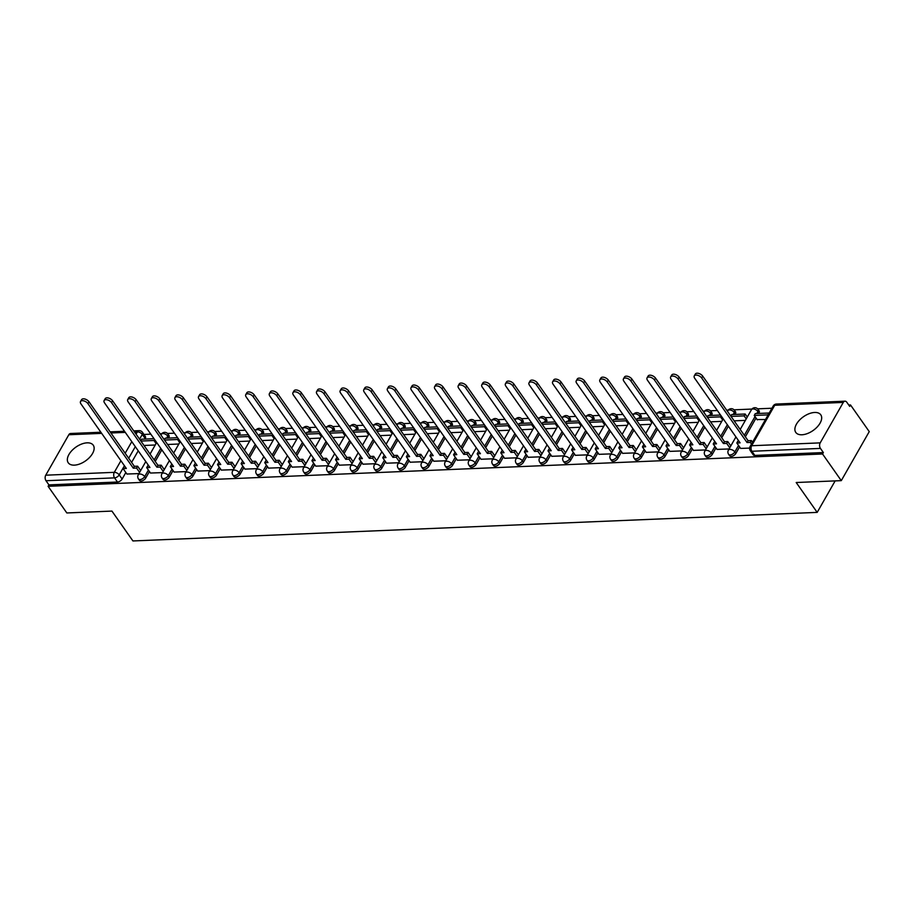 <?xml version="1.0" encoding="UTF-8"?>
<svg xmlns="http://www.w3.org/2000/svg" width="915" height="915" viewBox="0 0 915 915"><rect width="100%" height="100%" fill="white"/><g stroke="black" fill="none" stroke-linecap="round" stroke-linejoin="round"><path stroke-width="1.37" d="M729.644 455.796A3.923 2.15 -35.1 0 0 731.211 456.402A3.923 2.15 -35.1 0 0 735.877 453.417L734.837 451.941A3.923 2.15 144.9 0 1 730.181 454.927A3.923 2.15 144.9 0 1 728.603 454.32L729.644 455.796M706.037 456.779A3.923 2.15 -35.1 0 0 707.615 457.386A3.923 2.15 -35.1 0 0 712.27 454.4L711.23 452.925A3.923 2.15 144.9 0 1 706.574 455.91A3.923 2.15 144.9 0 1 704.996 455.304L706.037 456.779M682.43 457.763A3.923 2.15 -35.1 0 0 684.008 458.369A3.923 2.15 -35.1 0 0 688.663 455.384L687.623 453.909A3.923 2.15 144.9 0 1 682.967 456.894A3.923 2.15 144.9 0 1 681.389 456.299L682.43 457.763M658.823 458.758A3.923 2.15 -35.1 0 0 660.401 459.353A3.923 2.15 -35.1 0 0 665.056 456.368L664.015 454.904A3.923 2.15 144.9 0 1 659.36 457.889A3.923 2.15 144.9 0 1 657.782 457.283L658.823 458.758M635.216 459.742A3.923 2.15 -35.1 0 0 636.794 460.348A3.923 2.15 -35.1 0 0 641.449 457.363L640.42 455.887A3.923 2.15 144.9 0 1 635.753 458.873A3.923 2.15 144.9 0 1 634.187 458.266L635.216 459.742M611.609 460.725A3.923 2.15 -35.1 0 0 613.187 461.332A3.923 2.15 -35.1 0 0 617.842 458.346L616.813 456.871A3.923 2.15 144.9 0 1 612.158 459.856A3.923 2.15 144.9 0 1 610.58 459.25L611.609 460.725M588.002 461.709A3.923 2.15 -35.1 0 0 589.58 462.315A3.923 2.15 -35.1 0 0 594.235 459.33L593.206 457.855A3.923 2.15 144.9 0 1 588.551 460.84A3.923 2.15 144.9 0 1 586.973 460.234L588.002 461.709M564.395 462.693A3.923 2.15 -35.1 0 0 565.973 463.299A3.923 2.15 -35.1 0 0 570.628 460.314L569.599 458.838A3.923 2.15 144.9 0 1 564.944 461.823A3.923 2.15 144.9 0 1 563.365 461.217L564.395 462.693M540.799 463.676A3.923 2.15 -35.1 0 0 542.366 464.282A3.923 2.15 -35.1 0 0 547.033 461.297L545.992 459.822A3.923 2.15 144.9 0 1 541.337 462.807A3.923 2.15 144.9 0 1 539.759 462.201L540.799 463.676M517.192 464.66A3.923 2.15 -35.1 0 0 518.771 465.266A3.923 2.15 -35.1 0 0 523.426 462.281L522.385 460.805A3.923 2.15 144.9 0 1 517.73 463.791A3.923 2.15 144.9 0 1 516.151 463.196L517.192 464.66M493.585 465.655A3.923 2.15 -35.1 0 0 495.164 466.25A3.923 2.15 -35.1 0 0 499.819 463.265L498.778 461.8A3.923 2.15 144.9 0 1 494.123 464.786A3.923 2.15 144.9 0 1 492.545 464.179L493.585 465.655M469.978 466.639A3.923 2.15 -35.1 0 0 471.557 467.245A3.923 2.15 -35.1 0 0 476.212 464.26L475.171 462.784A3.923 2.15 144.9 0 1 470.516 465.769A3.923 2.15 144.9 0 1 468.938 465.163L469.978 466.639M446.371 467.622A3.923 2.15 -35.1 0 0 447.95 468.228A3.923 2.15 -35.1 0 0 452.605 465.243L451.564 463.768A3.923 2.15 144.9 0 1 446.909 466.753A3.923 2.15 144.9 0 1 445.342 466.147L446.371 467.622M422.764 468.606A3.923 2.15 -35.1 0 0 424.343 469.212A3.923 2.15 -35.1 0 0 428.998 466.227L427.968 464.751A3.923 2.15 144.9 0 1 423.302 467.737A3.923 2.15 144.9 0 1 421.735 467.13L422.764 468.606M399.157 469.589A3.923 2.15 -35.1 0 0 400.736 470.196A3.923 2.15 -35.1 0 0 405.391 467.21L404.361 465.735A3.923 2.15 144.9 0 1 399.706 468.72A3.923 2.15 144.9 0 1 398.128 468.114L399.157 469.589M375.55 470.573A3.923 2.15 -35.1 0 0 377.129 471.179A3.923 2.15 -35.1 0 0 381.784 468.194L380.754 466.719A3.923 2.15 144.9 0 1 376.099 469.704A3.923 2.15 144.9 0 1 374.521 469.098L375.55 470.573M351.943 471.557A3.923 2.15 -35.1 0 0 353.522 472.163A3.923 2.15 -35.1 0 0 358.177 469.178L357.147 467.714A3.923 2.15 144.9 0 1 352.492 470.687A3.923 2.15 144.9 0 1 350.914 470.093L351.943 471.557M328.348 472.552A3.923 2.15 -35.1 0 0 329.915 473.147A3.923 2.15 -35.1 0 0 334.581 470.161L333.54 468.697A3.923 2.15 144.9 0 1 328.885 471.683A3.923 2.15 144.9 0 1 327.307 471.076L328.348 472.552M304.741 473.535A3.923 2.15 -35.1 0 0 306.319 474.142A3.923 2.15 -35.1 0 0 310.974 471.156L309.933 469.681A3.923 2.15 144.9 0 1 305.278 472.666A3.923 2.15 144.9 0 1 303.7 472.06L304.741 473.535M281.134 474.519A3.923 2.15 -35.1 0 0 282.712 475.125A3.923 2.15 -35.1 0 0 287.367 472.14L286.326 470.665A3.923 2.15 144.9 0 1 281.671 473.65A3.923 2.15 144.9 0 1 280.093 473.044L281.134 474.519M257.527 475.503A3.923 2.15 -35.1 0 0 259.105 476.109A3.923 2.15 -35.1 0 0 263.76 473.124L262.719 471.648A3.923 2.15 144.9 0 1 258.064 474.633A3.923 2.15 144.9 0 1 256.486 474.027L257.527 475.503M233.92 476.486A3.923 2.15 -35.1 0 0 235.498 477.092A3.923 2.15 -35.1 0 0 240.153 474.107L239.112 472.632A3.923 2.15 144.9 0 1 234.457 475.617A3.923 2.15 144.9 0 1 232.89 475.011L233.92 476.486M210.313 477.47A3.923 2.15 -35.1 0 0 211.891 478.076A3.923 2.15 -35.1 0 0 216.546 475.091L215.517 473.615A3.923 2.15 144.9 0 1 210.85 476.601A3.923 2.15 144.9 0 1 209.283 475.994L210.313 477.47M186.706 478.454A3.923 2.15 -35.1 0 0 188.284 479.06A3.923 2.15 -35.1 0 0 192.939 476.075L191.91 474.611A3.923 2.15 144.9 0 1 187.255 477.584A3.923 2.15 144.9 0 1 185.676 476.99L186.706 478.454M163.099 479.449A3.923 2.15 -35.1 0 0 164.677 480.043A3.923 2.15 -35.1 0 0 169.332 477.058L168.303 475.594A3.923 2.15 144.9 0 1 163.648 478.579A3.923 2.15 144.9 0 1 162.069 477.973L163.099 479.449M139.492 480.432A3.923 2.15 -35.1 0 0 141.07 481.038A3.923 2.15 -35.1 0 0 145.725 478.053L144.696 476.578A3.923 2.15 144.9 0 1 140.041 479.563A3.923 2.15 144.9 0 1 138.462 478.957L139.492 480.432M87.097 442.837A15.28 8.407 -35.1 0 0 71.873 450.592A15.28 8.407 -35.1 0 0 68.236 462.773A15.28 8.407 -35.1 0 0 74.378 465.14A15.28 8.407 -35.1 0 0 89.613 457.386A15.28 8.407 -35.1 0 0 93.25 445.193A15.28 8.407 -35.1 0 0 87.097 442.837M814.636 412.471A15.28 8.407 -35.1 0 0 799.413 420.214A15.28 8.407 -35.1 0 0 795.775 432.406A15.28 8.407 -35.1 0 0 801.917 434.774A15.28 8.407 -35.1 0 0 817.152 427.019A15.28 8.407 -35.1 0 0 820.789 414.827A15.28 8.407 -35.1 0 0 814.636 412.471M841.285 480.638L796.199 482.514L817.187 512.389L132.927 540.948L111.927 511.085L66.841 512.96L48.106 486.311L822.551 453.989L841.285 480.638L869.25 431.617L850.515 404.956L848.754 405.036M771.928 408.239L757.643 408.833M751.901 409.074L734.036 409.817M728.294 410.057L726.624 410.137M717.36 410.515L710.429 410.812M704.687 411.052L703.017 411.121M693.753 411.498L686.822 411.796M681.08 412.036L679.41 412.105M670.146 412.493L663.215 412.779M657.473 413.02L655.803 413.088M646.539 413.477L639.608 413.763M633.878 414.003L632.196 414.072M622.932 414.461L616.012 414.747M610.271 414.987L608.589 415.055M599.336 415.444L592.405 415.73M586.664 415.97L584.982 416.039M575.729 416.428L568.798 416.714M563.057 416.954L561.375 417.034M552.122 417.412L545.191 417.709M539.45 417.949L537.768 418.018M528.515 418.395L521.584 418.693M515.843 418.933L514.173 419.001M504.908 419.39L497.977 419.676M492.236 419.916L490.566 419.985M481.301 420.374L474.37 420.66M468.629 420.9L466.959 420.969M457.694 421.358L450.763 421.643M445.033 421.884L443.352 421.952M434.087 422.341L427.156 422.627M421.426 422.867L419.745 422.936M410.48 423.325L403.561 423.622M397.819 423.851L396.138 423.931M386.885 424.308L379.954 424.606M374.212 424.846L372.531 424.915M363.278 425.303L356.347 425.589M350.605 425.83L348.924 425.898M339.671 426.287L332.74 426.573M326.998 426.813L325.317 426.882M316.064 427.271L309.133 427.557M303.391 427.797L301.721 427.865M292.457 428.254L285.526 428.54M279.784 428.78L278.114 428.849M268.85 429.238L261.919 429.524M256.177 429.764L254.507 429.833M245.243 430.222L238.312 430.519M232.582 430.748L230.9 430.828M221.636 431.205L214.705 431.503M208.975 431.743L207.293 431.811M198.029 432.2L191.109 432.486M185.368 432.726L183.686 432.795M174.433 433.184L167.502 433.47M161.761 433.71L160.079 433.779M150.826 434.168L143.964 434.453M850.515 404.956L849.703 406.386L846.787 402.234A3.923 2.482 87.6 0 0 844.991 401.182A3.923 2.482 87.6 0 0 843.275 402.417L820.195 442.871A3.923 2.482 87.6 0 0 820.446 448.407L751.901 451.267A3.923 2.15 144.9 0 1 750.323 450.66L753.251 454.812A3.923 2.15 144.9 0 0 754.818 455.418L751.901 451.267A3.923 2.482 87.6 0 1 751.65 445.731L820.195 442.871M822.551 453.989L823.374 452.559L820.446 448.407M145.199 438.582L142.282 434.431A3.923 2.15 144.9 0 0 142.454 432.303L145.371 436.455A3.923 2.15 144.9 0 1 145.199 438.582L144.925 439.063M138.222 450.809L131.611 462.407M125.835 472.529L122.13 479.037L119.202 474.885A3.923 2.15 144.9 0 1 114.547 477.87L46.002 480.73A3.923 2.482 -92.4 0 1 45.75 475.194L68.819 434.739A3.923 2.482 -92.4 0 1 70.535 433.504L100.867 432.235M46.002 480.73L48.918 484.881L48.106 486.311M150.506 473.044L162.538 472.609M174.113 472.06L186.145 471.614M197.72 471.076L209.752 470.63M221.327 470.093L233.359 469.647M244.923 469.109L256.966 468.663M268.53 468.114L280.562 467.679M292.137 467.13L304.169 466.696M315.744 466.147L327.776 465.712M339.351 465.163L351.383 464.717M362.958 464.179L374.99 463.733M386.565 463.196L398.597 462.75M410.172 462.212L422.204 461.766M433.767 461.217L445.811 460.783M457.374 460.234L469.406 459.799M480.981 459.25L493.013 458.804M504.588 458.266L516.62 457.82M528.195 457.283L540.227 456.837M551.802 456.299L563.834 455.853M575.409 455.315L587.441 454.869M599.016 454.32L611.048 453.886M622.623 453.337L634.655 452.902M646.219 452.353L658.262 451.907M669.826 451.37L681.858 450.923M693.433 450.386L705.465 449.94M717.04 449.402L729.072 448.956M757.117 419.539L765.489 419.528M740.647 448.419L749.625 448.098M758.947 412.974L757.906 411.498A3.923 2.15 144.9 0 0 758.089 409.371L759.13 410.846A3.923 2.15 -35.1 0 1 758.947 412.974L758.672 413.454M756.053 418.029L745.359 436.787M739.583 446.909L735.877 453.417M735.34 413.957L734.299 412.482A3.923 2.15 144.9 0 0 734.482 410.355L735.523 411.83A3.923 2.15 -35.1 0 1 735.34 413.957L735.065 414.438M728.363 426.173L721.752 437.77M715.976 447.893L712.27 454.4M711.733 414.941L710.692 413.466A3.923 2.15 144.9 0 0 710.875 411.338L711.916 412.814A3.923 2.15 -35.1 0 1 711.733 414.941L711.458 415.421M704.756 427.168L698.145 438.765M692.381 448.876L688.663 455.384M688.126 415.925L687.096 414.449A3.923 2.15 144.9 0 0 687.268 412.322L688.309 413.797A3.923 2.15 -35.1 0 1 688.126 415.925L687.851 416.405M681.16 428.151L674.538 439.749M668.774 449.86L665.056 456.368M664.519 416.908L663.489 415.433A3.923 2.15 144.9 0 0 663.661 413.306L664.702 414.781A3.923 2.15 -35.1 0 1 664.519 416.908L664.244 417.389M657.553 429.135L650.931 440.733M645.167 450.843L641.449 457.363M640.912 417.892L639.882 416.416A3.923 2.15 144.9 0 0 640.065 414.289L641.095 415.765A3.923 2.15 -35.1 0 1 640.912 417.892L640.637 418.372M633.946 430.119L627.324 441.716M621.56 451.827L617.842 458.346M617.305 418.876L616.275 417.412A3.923 2.15 144.9 0 0 616.458 415.284L617.488 416.748A3.923 2.15 -35.1 0 1 617.305 418.876L617.03 419.367M610.339 431.102L603.717 442.7M597.952 452.822L594.235 459.33M593.709 419.871L592.668 418.395A3.923 2.15 144.9 0 0 592.851 416.268L593.881 417.743A3.923 2.15 -35.1 0 1 593.709 419.871L593.435 420.351M586.732 432.086L580.121 443.684M574.346 453.806L570.628 460.314M570.102 420.854L569.061 419.379A3.923 2.15 144.9 0 0 569.244 417.251L570.274 418.727A3.923 2.15 -35.1 0 1 570.102 420.854L569.828 421.335M563.125 433.07L556.514 444.667M550.739 454.789L547.033 461.297M546.495 421.838L545.454 420.362A3.923 2.15 144.9 0 0 545.637 418.235L546.678 419.71A3.923 2.15 -35.1 0 1 546.495 421.838L546.221 422.318M539.518 434.065L532.907 445.662M527.131 455.773L523.426 462.281M522.888 422.822L521.847 421.346A3.923 2.15 144.9 0 0 522.03 419.219L523.071 420.694A3.923 2.15 -35.1 0 1 522.888 422.822L522.614 423.302M515.911 435.048L509.3 446.646M503.525 456.757L499.819 463.265M499.281 423.805L498.252 422.33A3.923 2.15 144.9 0 0 498.423 420.202L499.464 421.678A3.923 2.15 -35.1 0 1 499.281 423.805L499.007 424.286M492.304 436.032L485.693 447.629M479.929 457.74L476.212 464.26M475.674 424.789L474.645 423.313A3.923 2.15 144.9 0 0 474.816 421.186L475.857 422.661A3.923 2.15 -35.1 0 1 475.674 424.789L475.4 425.269M468.709 437.015L462.086 448.613M456.322 458.724L452.605 465.243M452.067 425.772L451.038 424.308A3.923 2.15 144.9 0 0 451.209 422.181L452.25 423.645A3.923 2.15 -35.1 0 1 452.067 425.772L451.793 426.264M445.102 437.999L438.479 449.597M432.715 459.719L428.998 466.227M428.46 426.767L427.431 425.292A3.923 2.15 144.9 0 0 427.614 423.165L428.643 424.64A3.923 2.15 -35.1 0 1 428.46 426.767L428.186 427.248M421.495 438.983L414.872 450.58M409.108 460.703L405.391 467.21M404.853 427.751L403.824 426.276A3.923 2.15 144.9 0 0 404.007 424.148L405.036 425.624A3.923 2.15 -35.1 0 1 404.853 427.751L404.579 428.231M397.888 439.966L391.265 451.575M385.501 461.686L381.784 468.194M381.258 428.735L380.217 427.259A3.923 2.15 144.9 0 0 380.4 425.132L381.429 426.607A3.923 2.15 -35.1 0 1 381.258 428.735L380.983 429.215M374.281 440.961L367.67 452.559M361.894 462.67L358.177 469.178M357.651 429.718L356.61 428.243A3.923 2.15 144.9 0 0 356.793 426.115L357.822 427.591A3.923 2.15 -35.1 0 1 357.651 429.718L357.376 430.199M350.674 441.945L344.063 453.543M338.287 463.653L334.581 470.161M334.044 430.702L333.003 429.226A3.923 2.15 144.9 0 0 333.186 427.099L334.227 428.575A3.923 2.15 -35.1 0 1 334.044 430.702L333.769 431.182M327.067 442.929L320.456 454.526M314.68 464.637L310.974 471.156M310.437 431.686L309.396 430.21A3.923 2.15 144.9 0 0 309.579 428.083L310.62 429.558A3.923 2.15 -35.1 0 1 310.437 431.686L310.162 432.166M303.46 443.912L296.849 455.51M291.073 465.621L287.367 472.14M286.83 432.669L285.8 431.205A3.923 2.15 144.9 0 0 285.972 429.078L287.013 430.542A3.923 2.15 -35.1 0 1 286.83 432.669L286.555 433.161M279.853 444.896L273.242 456.494M267.477 466.616L263.76 473.124M263.223 433.664L262.193 432.189A3.923 2.15 144.9 0 0 262.365 430.061L263.406 431.537A3.923 2.15 -35.1 0 1 263.223 433.664L262.948 434.145M256.257 445.88L249.635 457.477M243.87 467.599L240.153 474.107M239.616 434.648L238.586 433.172A3.923 2.15 144.9 0 0 238.758 431.045L239.799 432.521A3.923 2.15 -35.1 0 1 239.616 434.648L239.341 435.128M232.65 446.863L226.028 458.472M220.263 468.583L216.546 475.091M216.009 435.632L214.979 434.156A3.923 2.15 144.9 0 0 215.162 432.029L216.192 433.504A3.923 2.15 -35.1 0 1 216.009 435.632L215.734 436.112M209.043 447.858L202.421 459.456M196.656 469.567L192.939 476.075M192.402 436.615L191.372 435.14A3.923 2.15 144.9 0 0 191.555 433.012L192.585 434.488A3.923 2.15 -35.1 0 1 192.402 436.615L192.127 437.096M185.436 448.842L178.814 460.439M173.049 470.55L169.332 477.058M168.806 437.599L167.765 436.123A3.923 2.15 144.9 0 0 167.948 433.996L168.978 435.471A3.923 2.15 -35.1 0 1 168.806 437.599L168.532 438.079M161.829 449.825L155.218 461.423M149.442 471.534L145.725 478.053M835.155 480.89L817.187 512.389M126.899 474.027L138.931 473.593M143.998 445.468L155.241 444.999M823.374 452.559L754.818 455.418M48.918 484.881L117.463 482.022A3.923 2.15 -35.1 0 0 122.13 479.037M167.605 444.484L178.848 444.015M191.212 443.5L202.444 443.032M214.819 442.517L226.051 442.048M238.426 441.533L249.658 441.064M262.033 440.55L273.265 440.081M285.64 439.566L296.872 439.097M309.247 438.571L320.479 438.102M332.854 437.587L344.086 437.118M356.45 436.604L367.693 436.135M380.057 435.62L391.288 435.151M403.664 434.636L414.895 434.168M427.271 433.653L438.502 433.184M450.878 432.669L462.109 432.2M474.485 431.674L485.716 431.205M498.092 430.691L509.323 430.222M521.699 429.707L532.93 429.238M545.306 428.723L556.537 428.254M568.901 427.74L580.144 427.271M592.508 426.756L603.74 426.287M616.115 425.772L627.347 425.303M639.722 424.777L650.954 424.308M663.329 423.794L674.561 423.325M686.936 422.81L698.168 422.341M710.543 421.826L721.775 421.358M734.15 420.843L745.382 420.374M80.52 401.525L81.584 399.672A4.506 2.448 29.7 0 1 84.981 399.043A4.506 2.448 29.7 0 1 88.984 401.765L87.92 403.618A4.506 2.448 -150.3 0 0 83.917 400.896A4.506 2.448 -150.3 0 0 80.52 401.525A4.506 2.448 -150.3 0 0 80.955 403.904L126.339 468.457L123.079 468.594L124.143 466.741L125.092 466.696M139.618 472.392L136.552 468.034L137.605 466.181L134.356 466.318L133.293 468.171L87.92 403.618M136.552 468.034L133.293 468.171M126.945 474.084L123.079 468.594M154.006 438.685L141.55 439.211L140.681 440.744M156.076 443.523L153.96 440.504L140.899 441.053M153.96 440.504L154.544 439.463M134.356 466.318L88.984 401.765M137.605 466.181L140.67 470.539M104.127 400.541L105.191 398.688A4.506 2.448 29.7 0 1 108.588 398.059A4.506 2.448 29.7 0 1 112.591 400.77L111.527 402.634A4.506 2.448 -150.3 0 0 107.524 399.912A4.506 2.448 -150.3 0 0 104.127 400.541A4.506 2.448 -150.3 0 0 104.562 402.92L149.934 467.474L146.686 467.611L147.75 465.758L148.699 465.712M163.213 471.408L160.148 467.05L161.212 465.197L157.963 465.323L156.9 467.188L111.527 402.634M160.148 467.05L156.9 467.188M150.54 473.101L146.686 467.611M177.613 437.702L165.157 438.228L164.277 439.749M179.683 442.54L177.567 439.52L164.494 440.069M177.567 439.52L178.15 438.479M157.963 465.323L112.591 400.77M161.212 465.197L164.277 469.555M127.734 399.558L128.798 397.705A4.506 2.448 29.7 0 1 132.183 397.076A4.506 2.448 29.7 0 1 136.186 399.786L135.134 401.651A4.506 2.448 -150.3 0 0 131.131 398.929A4.506 2.448 -150.3 0 0 127.734 399.558A4.506 2.448 -150.3 0 0 128.169 401.937L173.541 466.49L170.293 466.627L171.357 464.774L172.306 464.728M186.82 470.424L183.755 466.067L184.819 464.202L181.57 464.34L180.507 466.204L135.134 401.651M183.755 466.067L180.507 466.204M174.147 472.117L170.293 466.627M201.208 436.718L188.764 437.233L187.884 438.765M203.29 441.556L201.163 438.537L188.101 439.074M201.163 438.537L201.758 437.496M181.57 464.34L136.186 399.786M184.819 464.202L187.884 468.572M151.341 398.574L152.405 396.721A4.506 2.448 29.7 0 1 155.79 396.092A4.506 2.448 29.7 0 1 159.793 398.803L158.741 400.667A4.506 2.448 -150.3 0 0 154.738 397.945A4.506 2.448 -150.3 0 0 151.341 398.574A4.506 2.448 -150.3 0 0 151.776 400.953L197.148 465.506L193.9 465.644L194.952 463.779L195.913 463.745M210.427 469.441L207.362 465.083L208.426 463.219L205.166 463.356L204.114 465.22L158.741 400.667M207.362 465.083L204.114 465.22M197.754 471.134L193.9 465.644M224.816 435.734L212.372 436.249L211.491 437.782M226.897 440.572L224.77 437.553L211.708 438.091M224.77 437.553L225.364 436.512M205.166 463.356L159.793 398.803M208.426 463.219L211.491 467.588M174.948 397.59L176.012 395.726A4.506 2.448 29.7 0 1 179.397 395.097A4.506 2.448 29.7 0 1 183.4 397.819L182.348 399.672A4.506 2.448 -150.3 0 0 178.345 396.961A4.506 2.448 -150.3 0 0 174.948 397.59A4.506 2.448 -150.3 0 0 175.383 399.969L220.755 464.523L217.507 464.66L218.559 462.796L219.52 462.761M234.034 468.457L230.969 464.099L232.033 462.235L228.773 462.372L227.721 464.225L182.348 399.672M230.969 464.099L227.721 464.225M221.361 470.15L217.507 464.66M248.422 434.751L235.967 435.266L235.098 436.798M250.504 439.589L248.377 436.558L235.315 437.107M248.377 436.558L248.972 435.529M228.773 462.372L183.4 397.819M232.033 462.235L235.098 466.593M198.555 396.607L199.619 394.742A4.506 2.448 29.7 0 1 203.004 394.113A4.506 2.448 29.7 0 1 207.007 396.835L205.944 398.688A4.506 2.448 -150.3 0 0 201.941 395.978A4.506 2.448 -150.3 0 0 198.555 396.607A4.506 2.448 -150.3 0 0 198.99 398.986L244.362 463.539L241.114 463.676L242.166 461.812L243.127 461.778M257.641 467.474L254.576 463.104L255.64 461.251L252.38 461.389L251.328 463.242L205.944 398.688M254.576 463.104L251.328 463.242M244.968 469.166L241.114 463.676M272.03 433.767L259.574 434.282L258.705 435.815M274.111 438.594L271.984 435.574L258.922 436.123M271.984 435.574L272.579 434.545M252.38 461.389L207.007 396.835M255.64 461.251L258.705 465.609M222.162 395.623L223.214 393.759A4.506 2.448 29.7 0 1 226.611 393.13A4.506 2.448 29.7 0 1 230.614 395.852L229.551 397.705A4.506 2.448 -150.3 0 0 225.547 394.994A4.506 2.448 -150.3 0 0 222.162 395.623A4.506 2.448 -150.3 0 0 222.597 398.002L267.969 462.555L264.709 462.681L265.773 460.828L266.734 460.794M281.248 466.49L278.183 462.121L279.247 460.268L275.987 460.405L274.923 462.258L229.551 397.705M278.183 462.121L274.923 462.258M268.575 468.183L264.709 462.681M295.637 432.772L283.181 433.298L282.312 434.831M297.718 437.61L295.591 434.591L282.529 435.14M295.591 434.591L296.185 433.55M275.987 460.405L230.614 395.852M279.247 460.268L282.312 464.626M245.769 394.628L246.821 392.775A4.506 2.448 29.7 0 1 250.218 392.146A4.506 2.448 29.7 0 1 254.221 394.868L253.158 396.721A4.506 2.448 -150.3 0 0 249.155 393.999A4.506 2.448 -150.3 0 0 245.769 394.628A4.506 2.448 -150.3 0 0 246.204 397.007L291.576 461.56L288.317 461.698L289.38 459.845L290.329 459.799M304.855 465.495L301.79 461.137L302.842 459.284L299.594 459.422L298.53 461.274L253.158 396.721M301.79 461.137L298.53 461.274M292.182 467.188L288.317 461.698M319.244 431.788L306.788 432.315L305.919 433.847M321.325 436.627L319.198 433.607L306.136 434.156M319.198 433.607L319.793 432.566M299.594 459.422L254.221 394.868M302.842 459.284L305.907 463.642M269.376 393.644L270.428 391.792A4.506 2.448 29.7 0 1 273.825 391.163A4.506 2.448 29.7 0 1 277.828 393.873L276.765 395.738A4.506 2.448 -150.3 0 0 272.762 393.015A4.506 2.448 -150.3 0 0 269.376 393.644A4.506 2.448 -150.3 0 0 269.811 396.023L315.183 460.577L311.924 460.714L312.987 458.861L313.937 458.815M328.462 464.511L325.397 460.154L326.449 458.301L323.201 458.426L322.137 460.291L276.765 395.738M325.397 460.154L322.137 460.291M315.789 466.204L311.924 460.714M342.851 430.805L330.395 431.331L329.526 432.852M344.921 435.643L342.805 432.623L329.743 433.172M342.805 432.623L343.4 431.583M323.201 458.426L277.828 393.873M326.449 458.301L329.514 462.658M292.972 392.661L294.035 390.808A4.506 2.448 29.7 0 1 297.432 390.179A4.506 2.448 29.7 0 1 301.435 392.89L300.372 394.754A4.506 2.448 -150.3 0 0 296.369 392.032A4.506 2.448 -150.3 0 0 292.972 392.661A4.506 2.448 -150.3 0 0 293.406 395.04L338.79 459.593L335.531 459.73L336.594 457.877L337.543 457.832M352.069 463.528L349.004 459.17L350.056 457.306L346.808 457.443L345.744 459.307L300.372 394.754M349.004 459.17L345.744 459.307M339.396 465.22L335.531 459.73M366.457 429.821L354.002 430.336L353.133 431.869M368.528 434.659L366.412 431.64L353.35 432.177M366.412 431.64L366.995 430.599M346.808 457.443L301.435 392.89M350.056 457.306L353.121 461.675M316.579 391.677L317.642 389.824A4.506 2.448 29.7 0 1 321.028 389.195A4.506 2.448 29.7 0 1 325.042 391.906L323.979 393.77A4.506 2.448 -150.3 0 0 319.976 391.048A4.506 2.448 -150.3 0 0 316.579 391.677A4.506 2.448 -150.3 0 0 317.013 394.056L362.386 458.609L359.137 458.747L360.201 456.882L361.151 456.848M375.665 462.544L372.599 458.186L373.663 456.322L370.415 456.459L369.351 458.324L323.979 393.77M372.599 458.186L369.351 458.324M362.992 464.237L359.137 458.747M390.065 428.838L377.609 429.352L376.728 430.885M392.135 433.676L390.019 430.656L376.946 431.194M390.019 430.656L390.602 429.615M370.415 456.459L325.042 391.906M373.663 456.322L376.728 460.691M340.186 390.694L341.249 388.829A4.506 2.448 29.7 0 1 344.635 388.2A4.506 2.448 29.7 0 1 348.638 390.922L347.586 392.775A4.506 2.448 -150.3 0 0 343.582 390.065A4.506 2.448 -150.3 0 0 340.186 390.694A4.506 2.448 -150.3 0 0 340.62 393.073L385.993 457.626L382.745 457.763L383.797 455.899L384.757 455.864M399.272 461.56L396.206 457.203L397.27 455.338L394.022 455.476L392.958 457.328L347.586 392.775M396.206 457.203L392.958 457.328M386.599 463.253L382.745 457.763M413.66 427.854L401.216 428.369L400.335 429.901M415.742 432.692L413.614 429.661L400.553 430.21M413.614 429.661L414.209 428.632M394.022 455.476L348.638 390.922M397.27 455.338L400.335 459.696M363.793 389.71L364.856 387.846A4.506 2.448 29.7 0 1 368.242 387.217A4.506 2.448 29.7 0 1 372.245 389.939L371.193 391.792A4.506 2.448 -150.3 0 0 367.19 389.081A4.506 2.448 -150.3 0 0 363.793 389.71A4.506 2.448 -150.3 0 0 364.227 392.089L409.6 456.642L406.351 456.779L407.404 454.915L408.365 454.881M422.879 460.577L419.813 456.208L420.877 454.355L417.617 454.492L416.565 456.345L371.193 391.792M419.813 456.208L416.565 456.345M410.206 462.269L406.351 456.779M437.267 426.87L424.812 427.385L423.942 428.918M439.349 431.697L437.221 428.678L424.16 429.226M437.221 428.678L437.816 427.648M417.617 454.492L372.245 389.939M420.877 454.355L423.942 458.712M387.4 388.726L388.463 386.862A4.506 2.448 29.7 0 1 391.849 386.233A4.506 2.448 29.7 0 1 395.852 388.955L394.8 390.808A4.506 2.448 -150.3 0 0 390.797 388.097A4.506 2.448 -150.3 0 0 387.4 388.726A4.506 2.448 -150.3 0 0 387.834 391.094L433.207 455.659L429.959 455.784L431.011 453.932L431.972 453.897M446.486 459.593L443.42 455.224L444.484 453.371L441.224 453.508L440.172 455.361L394.8 390.808M443.42 455.224L440.172 455.361M433.813 461.286L429.959 455.784M460.874 425.875L448.419 426.401L447.549 427.934M462.956 430.713L460.828 427.694L447.767 428.243M460.828 427.694L461.423 426.653M441.224 453.508L395.852 388.955M444.484 453.371L447.549 457.729M411.007 387.731L412.059 385.878A4.506 2.448 29.7 0 1 415.456 385.249A4.506 2.448 29.7 0 1 419.459 387.971L418.395 389.824A4.506 2.448 -150.3 0 0 414.392 387.102A4.506 2.448 -150.3 0 0 411.007 387.731A4.506 2.448 -150.3 0 0 411.441 390.11L456.814 454.663L453.554 454.801L454.618 452.948L455.579 452.902M470.093 458.598L467.027 454.24L468.091 452.387L464.831 452.525L463.779 454.378L418.395 389.824M467.027 454.24L463.779 454.378M457.42 460.291L453.554 454.801M484.481 424.892L472.026 425.418L471.156 426.95M486.563 429.73L484.435 426.71L471.374 427.259M484.435 426.71L485.03 425.669M464.831 452.525L419.459 387.971M468.091 452.387L471.156 456.745M434.614 386.748L435.666 384.895A4.506 2.448 29.7 0 1 439.063 384.266A4.506 2.448 29.7 0 1 443.066 386.976L442.002 388.841A4.506 2.448 -150.3 0 0 437.999 386.119A4.506 2.448 -150.3 0 0 434.614 386.748A4.506 2.448 -150.3 0 0 435.048 389.127L480.421 453.68L477.161 453.817L478.225 451.964L479.185 451.918M493.7 457.614L490.634 453.257L491.698 451.404L488.438 451.53L487.375 453.394L442.002 388.841M490.634 453.257L487.375 453.394M481.027 459.307L477.161 453.817M508.088 423.908L495.633 424.434L494.763 425.955M510.17 428.746L508.042 425.727L494.981 426.276M508.042 425.727L508.637 424.686M488.438 451.53L443.066 386.976M491.698 451.404L494.752 455.762M458.221 385.764L459.273 383.911A4.506 2.448 29.7 0 1 462.67 383.282A4.506 2.448 29.7 0 1 466.673 385.993L465.609 387.857A4.506 2.448 -150.3 0 0 461.606 385.135A4.506 2.448 -150.3 0 0 458.221 385.764A4.506 2.448 -150.3 0 0 458.655 388.143L504.028 452.696L500.768 452.834L501.832 450.981L502.781 450.935M517.307 456.631L514.241 452.273L515.294 450.409L512.045 450.546L510.982 452.41L465.609 387.857M514.241 452.273L510.982 452.41M504.634 458.324L500.768 452.834M531.695 422.924L519.24 423.439L518.37 424.972M533.777 427.762L531.649 424.743L518.588 425.281M531.649 424.743L532.244 423.702M512.045 450.546L466.673 385.993M515.294 450.409L518.359 454.778M481.816 384.78L482.88 382.928A4.506 2.448 29.7 0 1 486.277 382.298A4.506 2.448 29.7 0 1 490.28 385.009L489.216 386.873A4.506 2.448 -150.3 0 0 485.213 384.151A4.506 2.448 -150.3 0 0 481.816 384.78A4.506 2.448 -150.3 0 0 482.262 387.159L527.635 451.713L524.375 451.85L525.439 449.986L526.388 449.951M540.914 455.647L537.848 451.289L538.901 449.425L535.652 449.562L534.589 451.427L489.216 386.873M537.848 451.289L534.589 451.427M528.241 457.34L524.375 451.85M555.302 421.941L542.847 422.456L541.977 423.988M557.372 426.779L555.256 423.759L542.195 424.297M555.256 423.759L555.851 422.719M535.652 449.562L490.28 385.009M538.901 449.425L541.966 453.794M505.423 383.797L506.487 381.932A4.506 2.448 29.7 0 1 509.884 381.303A4.506 2.448 29.7 0 1 513.887 384.026L512.823 385.878A4.506 2.448 -150.3 0 0 508.82 383.168A4.506 2.448 -150.3 0 0 505.423 383.797A4.506 2.448 -150.3 0 0 505.858 386.176L551.23 450.729L547.982 450.866L549.046 449.002L549.995 448.968M564.509 454.663L561.455 450.306L562.508 448.442L559.259 448.579L558.196 450.432L512.823 385.878M561.455 450.306L558.196 450.432M551.837 456.356L547.982 450.866M578.909 420.957L566.454 421.472L565.573 423.005M580.979 425.795L578.863 422.764L565.802 423.313M578.863 422.764L579.447 421.735M559.259 448.579L513.887 384.026M562.508 448.442L565.573 452.799M529.03 382.813L530.094 380.949A4.506 2.448 29.7 0 1 533.479 380.32A4.506 2.448 29.7 0 1 537.494 383.042L536.43 384.895A4.506 2.448 -150.3 0 0 532.427 382.184A4.506 2.448 -150.3 0 0 529.03 382.813A4.506 2.448 -150.3 0 0 529.465 385.192L574.837 449.745L571.589 449.883L572.653 448.018L573.602 447.984M588.116 453.68L585.051 449.311L586.115 447.458L582.866 447.595L581.803 449.448L536.43 384.895M585.051 449.311L581.803 449.448M575.443 455.373L571.589 449.883M602.516 419.974L590.061 420.488L589.18 422.021M604.586 424.8L602.47 421.781L589.397 422.33M602.47 421.781L603.054 420.74M582.866 447.595L537.494 383.042M586.115 447.458L589.18 451.816M552.637 381.829L553.701 379.965A4.506 2.448 29.7 0 1 557.086 379.336A4.506 2.448 29.7 0 1 561.089 382.058L560.037 383.911A4.506 2.448 -150.3 0 0 556.034 381.2A4.506 2.448 -150.3 0 0 552.637 381.829A4.506 2.448 -150.3 0 0 553.072 384.197L598.444 448.762L595.196 448.888L596.248 447.035L597.209 447M611.723 452.696L608.658 448.327L609.722 446.474L606.473 446.612L605.41 448.464L560.037 383.911M608.658 448.327L605.41 448.464M599.051 454.389L595.196 448.888M626.112 418.978L613.668 419.505L612.787 421.037M628.193 423.817L626.066 420.797L613.004 421.346M626.066 420.797L626.661 419.756M606.473 446.612L561.089 382.058M609.722 446.474L612.787 450.832M576.244 380.834L577.308 378.982A4.506 2.448 29.7 0 1 580.693 378.353A4.506 2.448 29.7 0 1 584.696 381.063L583.644 382.928A4.506 2.448 -150.3 0 0 579.641 380.205A4.506 2.448 -150.3 0 0 576.244 380.834A4.506 2.448 -150.3 0 0 576.679 383.213L622.051 447.767L618.803 447.904L619.855 446.051L620.816 446.005M635.33 451.701L632.265 447.344L633.329 445.491L630.069 445.628L629.017 447.481L583.644 382.928M632.265 447.344L629.017 447.481M622.658 453.394L618.803 447.904M649.719 417.995L637.263 418.521L636.394 420.054M651.8 422.833L649.673 419.813L636.611 420.362M649.673 419.813L650.268 418.773M630.069 445.628L584.696 381.063M633.329 445.491L636.394 449.848M599.851 379.851L600.915 377.998A4.506 2.448 29.7 0 1 604.3 377.369A4.506 2.448 29.7 0 1 608.303 380.08L607.251 381.944A4.506 2.448 -150.3 0 0 603.237 379.222A4.506 2.448 -150.3 0 0 599.851 379.851A4.506 2.448 -150.3 0 0 600.286 382.23L645.658 446.783L642.41 446.92L643.462 445.067L644.423 445.022M658.937 450.718L655.872 446.36L656.936 444.507L653.676 444.633L652.624 446.497L607.251 381.944M655.872 446.36L652.624 446.497M646.264 452.41L642.41 446.92M673.326 417.011L660.87 417.537L660.001 419.059M675.407 421.849L673.28 418.83L660.218 419.379M673.28 418.83L673.875 417.789M653.676 444.633L608.303 380.08M656.936 444.507L660.001 448.865M623.458 378.867L624.51 377.014A4.506 2.448 29.7 0 1 627.907 376.385A4.506 2.448 29.7 0 1 631.91 379.096L630.847 380.96A4.506 2.448 -150.3 0 0 626.844 378.238A4.506 2.448 -150.3 0 0 623.458 378.867A4.506 2.448 -150.3 0 0 623.893 381.246L669.265 445.799L666.006 445.937L667.069 444.084L668.03 444.038M682.544 449.734L679.479 445.376L680.543 443.512L677.283 443.649L676.231 445.514L630.847 380.96M679.479 445.376L676.231 445.514M669.871 451.427L666.006 445.937M696.933 416.028L684.477 416.542L683.608 418.075M699.014 420.866L696.887 417.846L683.825 418.384M696.887 417.846L697.482 416.805M677.283 443.649L631.91 379.096M680.543 443.512L683.608 447.881M647.065 377.884L648.117 376.031A4.506 2.448 29.7 0 1 651.514 375.402A4.506 2.448 29.7 0 1 655.517 378.112L654.454 379.977A4.506 2.448 -150.3 0 0 650.451 377.255A4.506 2.448 -150.3 0 0 647.065 377.884A4.506 2.448 -150.3 0 0 647.5 380.263L692.872 444.816L689.613 444.953L690.676 443.089L691.637 443.054M706.151 448.75L703.086 444.393L704.15 442.528L700.89 442.666L699.826 444.53L654.454 379.977M703.086 444.393L699.826 444.53M693.479 450.443L689.613 444.953M720.54 415.044L708.084 415.559L707.215 417.091M722.621 419.882L720.494 416.863L707.432 417.4M720.494 416.863L721.089 415.822M700.89 442.666L655.517 378.112M704.15 442.528L707.204 446.897M670.672 376.9L671.724 375.036A4.506 2.448 29.7 0 1 675.121 374.407A4.506 2.448 29.7 0 1 679.124 377.129L678.061 378.982A4.506 2.448 -150.3 0 0 674.058 376.271A4.506 2.448 -150.3 0 0 670.672 376.9A4.506 2.448 -150.3 0 0 671.107 379.279L716.479 443.832L713.22 443.969L714.283 442.105L715.233 442.071M729.758 447.767L726.693 443.409L727.745 441.545L724.497 441.682L723.433 443.535L678.061 378.982M726.693 443.409L723.433 443.535M717.086 449.459L713.22 443.969M746.228 418.898L744.101 415.868L745.165 414.015L731.691 414.575L730.822 416.108M745.165 414.015L747.281 417.034M744.101 415.868L731.039 416.416M724.497 441.682L679.124 377.129M727.745 441.545L730.811 445.902M694.268 375.916L695.331 374.052A4.506 2.448 29.7 0 1 698.728 373.423A4.506 2.448 29.7 0 1 702.731 376.145L701.668 377.998A4.506 2.448 -150.3 0 0 697.665 375.287A4.506 2.448 -150.3 0 0 694.268 375.916A4.506 2.448 -150.3 0 0 694.714 378.295L740.086 442.849L736.827 442.986L737.89 441.122L738.84 441.087M751.478 444.095L750.3 442.414L751.352 440.561L748.104 440.698L747.04 442.551L701.668 377.998M750.3 442.414L747.04 442.551M740.693 448.476L736.827 442.986M768.76 413.031L755.298 413.591L754.235 415.444L767.708 414.884L769 413.374M757.346 419.871L754.235 415.444M748.104 440.698L702.731 376.145M751.352 440.561L752.542 442.242M843.275 402.417L774.719 405.276L751.65 445.731A3.923 2.127 -150.3 0 0 750.128 446.463A3.923 3.923 0 0 0 750.323 450.66M136.06 434.179L137.364 431.88A3.923 2.127 29.7 0 1 142.282 434.431L139.572 439.177M135.306 446.657L128.695 458.255M124.417 465.746L119.202 474.885A3.923 2.127 29.7 0 0 114.295 472.334L120.906 460.737M125.172 453.257L131.794 441.659M142.454 432.303A3.923 3.923 0 0 0 139.091 430.645A3.923 2.482 -92.4 0 0 137.364 431.88L134.528 432.006M125.275 432.383L110.932 432.989M101.668 433.367L68.819 434.739M45.75 475.194L114.295 472.334A3.923 2.482 87.6 0 0 114.547 477.87L117.463 482.022M758.089 409.371A3.923 3.923 0 0 0 751.478 409.68A3.923 2.127 -150.3 0 1 752.999 408.948A3.923 2.127 -150.3 0 1 757.906 411.498L756.751 413.534M755.024 416.565L744.318 435.323M738.554 445.433L734.837 451.941A3.923 2.127 -150.3 0 0 729.93 449.391A3.923 2.127 29.7 0 0 728.409 450.123A3.923 3.923 0 0 0 728.603 454.32M734.482 410.355A3.923 3.923 0 0 0 727.871 410.663A3.923 2.127 -150.3 0 1 729.392 409.931A3.923 2.127 -150.3 0 1 734.299 412.482L733.144 414.518M727.333 424.709L720.711 436.306M714.947 446.417L711.23 452.925A3.923 2.127 -150.3 0 0 706.323 450.374A3.923 2.127 29.7 0 0 704.802 451.118A3.923 3.923 0 0 0 704.996 455.304M710.875 411.338A3.923 3.923 0 0 0 704.264 411.647A3.923 2.127 -150.3 0 1 705.785 410.915A3.923 2.127 -150.3 0 1 710.692 413.466L709.537 415.501M703.726 425.692L697.104 437.29M691.34 447.401L687.623 453.909A3.923 2.127 -150.3 0 0 682.716 451.358A3.923 2.127 29.7 0 0 681.195 452.101A3.923 3.923 0 0 0 681.389 456.299M687.268 412.322A3.923 3.923 0 0 0 680.657 412.631A3.923 2.127 -150.3 0 1 682.178 411.899A3.923 2.127 -150.3 0 1 687.096 414.449L685.93 416.485M680.12 426.676L673.509 438.274M667.733 448.384L664.015 454.904A3.923 2.127 -150.3 0 0 659.109 452.342A3.923 2.127 29.7 0 0 657.588 453.085A3.923 3.923 0 0 0 657.782 457.283M663.661 413.306A3.923 3.923 0 0 0 657.05 413.626A3.923 2.127 -150.3 0 1 658.583 412.882A3.923 2.127 -150.3 0 1 663.489 415.433L662.323 417.469M656.513 427.66L649.902 439.257M644.126 449.379L640.42 455.887A3.923 2.127 -150.3 0 0 635.502 453.337A3.923 2.127 29.7 0 0 633.981 454.069A3.923 3.923 0 0 0 634.187 458.266M640.065 414.289A3.923 3.923 0 0 0 633.455 414.609A3.923 2.127 -150.3 0 1 634.976 413.866A3.923 2.127 -150.3 0 1 639.882 416.416L638.716 418.452M632.906 428.643L626.295 440.241M620.519 450.363L616.813 456.871A3.923 2.127 -150.3 0 0 611.895 454.32A3.923 2.127 29.7 0 0 610.374 455.052A3.923 3.923 0 0 0 610.58 459.25M616.458 415.284A3.923 3.923 0 0 0 609.848 415.593A3.923 2.127 -150.3 0 1 611.369 414.85A3.923 2.127 -150.3 0 1 616.275 417.412L615.109 419.447M609.299 429.627L602.688 441.224M596.912 451.347L593.206 457.855A3.923 2.127 -150.3 0 0 588.299 455.304A3.923 2.127 29.7 0 0 586.778 456.036A3.923 3.923 0 0 0 586.973 460.234M592.851 416.268A3.923 3.923 0 0 0 586.24 416.577A3.923 2.127 -150.3 0 1 587.762 415.845A3.923 2.127 -150.3 0 1 592.668 418.395L591.513 420.431M585.692 430.61L579.081 442.219M573.316 452.33L569.599 458.838A3.923 2.127 -150.3 0 0 564.692 456.288A3.923 2.127 29.7 0 0 563.171 457.02A3.923 3.923 0 0 0 563.365 461.217M569.244 417.251A3.923 3.923 0 0 0 562.634 417.56A3.923 2.127 -150.3 0 1 564.155 416.828A3.923 2.127 -150.3 0 1 569.061 419.379L567.906 421.415M562.096 431.606L555.474 443.203M549.709 453.314L545.992 459.822A3.923 2.127 -150.3 0 0 541.085 457.271A3.923 2.127 29.7 0 0 539.564 458.015A3.923 3.923 0 0 0 539.759 462.201M545.637 418.235A3.923 3.923 0 0 0 539.026 418.544A3.923 2.127 -150.3 0 1 540.548 417.812A3.923 2.127 -150.3 0 1 545.454 420.362L544.299 422.398M538.489 432.589L531.867 444.187M526.102 454.298L522.385 460.805A3.923 2.127 -150.3 0 0 517.478 458.255A3.923 2.127 29.7 0 0 515.957 458.998A3.923 3.923 0 0 0 516.151 463.196M522.03 419.219A3.923 3.923 0 0 0 515.419 419.528A3.923 2.127 -150.3 0 1 516.941 418.796A3.923 2.127 -150.3 0 1 521.847 421.346L520.692 423.382M514.882 433.573L508.26 445.17M502.495 455.281L498.778 461.8A3.923 2.127 -150.3 0 0 493.871 459.238A3.923 2.127 29.7 0 0 492.35 459.982A3.923 3.923 0 0 0 492.545 464.179M498.423 420.202A3.923 3.923 0 0 0 491.812 420.523A3.923 2.127 -150.3 0 1 493.334 419.779A3.923 2.127 -150.3 0 1 498.252 422.33L497.085 424.366M491.275 434.556L484.664 446.154M478.888 456.276L475.171 462.784A3.923 2.127 -150.3 0 0 470.264 460.234A3.923 2.127 29.7 0 0 468.743 460.966A3.923 3.923 0 0 0 468.938 465.163M474.816 421.186A3.923 3.923 0 0 0 468.206 421.506A3.923 2.127 -150.3 0 1 469.727 420.763A3.923 2.127 -150.3 0 1 474.645 423.313L473.478 425.349M467.668 435.54L461.057 447.138M455.281 457.26L451.564 463.768A3.923 2.127 -150.3 0 0 446.657 461.217A3.923 2.127 29.7 0 0 445.136 461.949A3.923 3.923 0 0 0 445.342 466.147M451.209 422.181A3.923 3.923 0 0 0 444.599 422.49A3.923 2.127 -150.3 0 1 446.131 421.746A3.923 2.127 -150.3 0 1 451.038 424.308L449.871 426.344M444.061 436.524L437.45 448.121M431.674 458.243L427.968 464.751A3.923 2.127 -150.3 0 0 423.05 462.201A3.923 2.127 29.7 0 0 421.529 462.933A3.923 3.923 0 0 0 421.735 467.13M427.614 423.165A3.923 3.923 0 0 0 421.003 423.473A3.923 2.127 -150.3 0 1 422.524 422.741A3.923 2.127 -150.3 0 1 427.431 425.292L426.264 427.328M420.454 437.519L413.843 449.116M408.067 459.227L404.361 465.735A3.923 2.127 -150.3 0 0 399.443 463.184A3.923 2.127 29.7 0 0 397.922 463.916A3.923 3.923 0 0 0 398.128 468.114M404.007 424.148A3.923 3.923 0 0 0 397.396 424.457A3.923 2.127 -150.3 0 1 398.917 423.725A3.923 2.127 -150.3 0 1 403.824 426.276L402.657 428.312M396.847 438.502L390.236 450.1M384.46 460.211L380.754 466.719A3.923 2.127 -150.3 0 0 375.848 464.168A3.923 2.127 29.7 0 0 374.327 464.912A3.923 3.923 0 0 0 374.521 469.098M380.4 425.132A3.923 3.923 0 0 0 373.789 425.441A3.923 2.127 -150.3 0 1 375.31 424.709A3.923 2.127 -150.3 0 1 380.217 427.259L379.062 429.295M373.24 439.486L366.629 451.084M360.865 461.194L357.147 467.714A3.923 2.127 -150.3 0 0 352.241 465.152A3.923 2.127 29.7 0 0 350.719 465.895A3.923 3.923 0 0 0 350.914 470.093M356.793 426.115A3.923 3.923 0 0 0 350.182 426.424A3.923 2.127 -150.3 0 1 351.703 425.692A3.923 2.127 -150.3 0 1 356.61 428.243L355.455 430.279M349.644 440.47L343.022 452.067M337.258 462.178L333.54 468.697A3.923 2.127 -150.3 0 0 328.634 466.147A3.923 2.127 29.7 0 0 327.113 466.879A3.923 3.923 0 0 0 327.307 471.076M333.186 427.099A3.923 3.923 0 0 0 326.575 427.419A3.923 2.127 -150.3 0 1 328.096 426.676A3.923 2.127 -150.3 0 1 333.003 429.226L331.848 431.262M326.037 441.453L319.415 453.051M313.651 463.173L309.933 469.681A3.923 2.127 -150.3 0 0 305.027 467.13A3.923 2.127 29.7 0 0 303.506 467.862A3.923 3.923 0 0 0 303.7 472.06M309.579 428.083A3.923 3.923 0 0 0 302.968 428.403A3.923 2.127 -150.3 0 1 304.489 427.66A3.923 2.127 -150.3 0 1 309.396 430.21L308.241 432.246M302.43 442.437L295.808 454.034M290.044 464.157L286.326 470.665A3.923 2.127 -150.3 0 0 281.42 468.114A3.923 2.127 29.7 0 0 279.899 468.846A3.923 3.923 0 0 0 280.093 473.044M285.972 429.078A3.923 3.923 0 0 0 279.361 429.387A3.923 2.127 -150.3 0 1 280.882 428.643A3.923 2.127 -150.3 0 1 285.8 431.205L284.634 433.241M278.823 443.42L272.213 455.018M266.437 465.14L262.719 471.648A3.923 2.127 -150.3 0 0 257.813 469.098A3.923 2.127 29.7 0 0 256.292 469.83A3.923 3.923 0 0 0 256.486 474.027M262.365 430.061A3.923 3.923 0 0 0 255.754 430.37A3.923 2.127 -150.3 0 1 257.275 429.638A3.923 2.127 -150.3 0 1 262.193 432.189L261.027 434.225M255.216 444.416L248.606 456.013M242.83 466.124L239.112 472.632A3.923 2.127 -150.3 0 0 234.206 470.081A3.923 2.127 29.7 0 0 232.685 470.813A3.923 3.923 0 0 0 232.89 475.011M238.758 431.045A3.923 3.923 0 0 0 232.147 431.354A3.923 2.127 -150.3 0 1 233.68 430.622A3.923 2.127 -150.3 0 1 238.586 433.172L237.42 435.208M231.609 445.399L224.999 456.997M219.223 467.108L215.517 473.615A3.923 2.127 -150.3 0 0 210.599 471.065A3.923 2.127 29.7 0 0 209.078 471.808A3.923 3.923 0 0 0 209.283 475.994M215.162 432.029A3.923 3.923 0 0 0 208.551 432.338A3.923 2.127 -150.3 0 1 210.073 431.606A3.923 2.127 -150.3 0 1 214.979 434.156L213.813 436.192M208.002 446.383L201.392 457.98M195.616 468.091L191.91 474.611A3.923 2.127 -150.3 0 0 186.992 472.049A3.923 2.127 29.7 0 0 185.471 472.792A3.923 3.923 0 0 0 185.676 476.99M191.555 433.012A3.923 3.923 0 0 0 184.944 433.321A3.923 2.127 -150.3 0 1 186.466 432.589A3.923 2.127 -150.3 0 1 191.372 435.14L190.206 437.176M184.395 447.366L177.785 458.964M172.02 469.075L168.303 475.594A3.923 2.127 -150.3 0 0 163.396 473.044A3.923 2.127 29.7 0 0 161.875 473.776A3.923 3.923 0 0 0 162.069 477.973M167.948 433.996A3.923 3.923 0 0 0 161.337 434.316A3.923 2.127 -150.3 0 1 162.859 433.573A3.923 2.127 -150.3 0 1 167.765 436.123L166.61 438.159M160.788 448.35L154.178 459.948M148.413 470.07L144.696 476.578A3.923 2.127 -150.3 0 0 139.789 474.027A3.923 2.127 29.7 0 0 138.268 474.759A3.923 3.923 0 0 0 138.462 478.957M773.198 406.02A3.923 2.127 -150.3 0 1 774.719 405.276A3.923 2.482 -92.4 0 1 776.446 404.041A3.923 3.923 0 0 0 773.198 406.02L750.128 446.463M138.268 474.759L145.782 461.572M150.06 454.08L156.671 442.483M160.937 435.002L161.337 434.316M161.875 473.776L169.389 460.588M173.667 453.097L180.278 441.499M184.544 434.019L184.944 433.321M185.471 472.792L192.996 459.604M197.263 452.113L203.885 440.515M208.151 433.035L208.551 432.338M209.078 471.808L216.603 458.609M220.87 451.129L227.492 439.532M231.758 432.052L232.147 431.354M232.685 470.813L240.21 457.626M244.477 450.146L251.099 438.548M255.365 431.057L255.754 430.37M256.292 469.83L263.817 456.642M268.084 449.162L274.706 437.564M278.972 430.073L279.361 429.387M279.899 468.846L287.424 455.659M291.691 448.178L298.301 436.581M302.579 429.089L302.968 428.403M303.506 467.862L311.031 454.675M315.298 447.183L321.908 435.586M326.186 428.106L326.575 427.419M327.113 466.879L334.638 453.691M338.905 446.2L345.515 434.602M349.782 427.122L350.182 426.424M350.719 465.895L358.234 452.708M362.512 445.216L369.122 433.619M373.389 426.138L373.789 425.441M374.327 464.912L381.841 451.713M386.119 444.233L392.729 432.635M396.996 425.155L397.396 424.457M397.922 463.916L405.448 450.729M409.714 443.249L416.336 431.651M420.603 424.16L421.003 423.473M421.529 462.933L429.055 449.745M433.321 442.265L439.943 430.668M444.21 423.176L444.599 422.49M445.136 461.949L452.662 448.762M456.928 441.282L463.55 429.684M467.817 422.192L468.206 421.506M468.743 460.966L476.269 447.778M480.535 440.287L487.157 428.689M491.424 421.209L491.812 420.523M492.35 459.982L499.876 446.795M504.142 439.303L510.753 427.705M515.031 420.225L515.419 419.528M515.957 458.998L523.483 445.811M527.749 438.319L534.36 426.722M538.638 419.242L539.026 418.544M539.564 458.015L547.09 444.816M551.356 437.336L557.967 425.738M562.233 418.247L562.634 417.56M563.171 457.02L570.686 443.832M574.963 436.352L581.574 424.754M585.84 417.263L586.24 416.577M586.778 456.036L594.293 442.849M598.57 435.368L605.181 423.771M609.447 416.279L609.848 415.593M610.374 455.052L617.899 441.865M622.166 434.385L628.788 422.776M633.054 415.296L633.455 414.609M633.981 454.069L641.507 440.881M645.773 433.39L652.395 421.792M656.661 414.312L657.05 413.626M657.588 453.085L665.114 439.898M669.38 432.406L676.002 420.809M680.268 413.328L680.657 412.631M681.195 452.101L688.721 438.914M692.987 431.423L699.609 419.825M703.875 412.345L704.264 411.647M704.802 451.118L712.327 437.919M716.594 430.439L723.205 418.841M727.482 411.35L727.871 410.663M728.409 450.123L735.935 436.935M740.201 429.455L751.478 409.68M844.991 401.182L776.446 404.041M139.091 430.645L133.739 430.862M124.474 431.251L110.132 431.857"/></g></svg>
